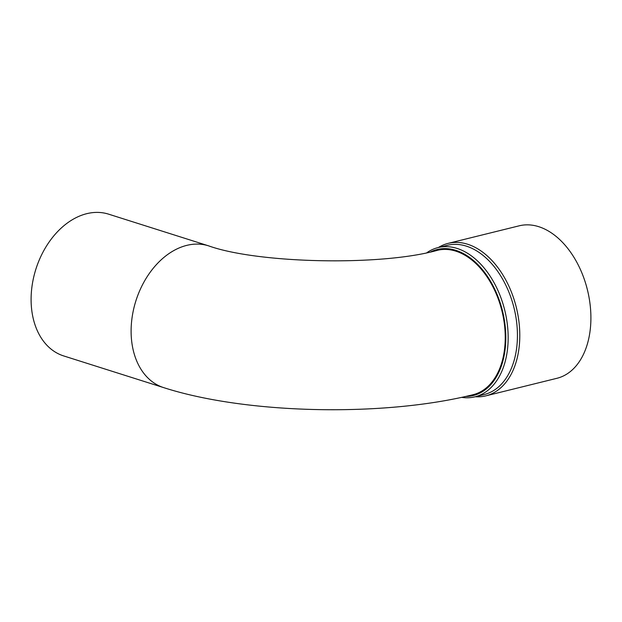 <?xml version="1.0" encoding="UTF-8"?>
<svg xmlns="http://www.w3.org/2000/svg" width="622" height="622" viewBox="0 0 622 622"><rect width="100%" height="100%" fill="white"/><g stroke="black" fill="none" stroke-linecap="round" stroke-linejoin="round"><path stroke-width="0.93" d="M163.679 387.623C246.709 414.345 383.898 417.02 473.062 394.706A74.36 48.127 -103.9 0 0 505.235 338.368A74.36 48.127 -103.9 0 0 437.398 250.324C380.236 266.403 257.29 263.347 208.611 245.853L108.601 214.155A74.36 52.707 -72.4 0 0 31.1 298.638A74.36 52.707 -72.4 0 0 63.669 355.924L163.679 387.623A74.36 52.707 -72.4 0 1 131.11 330.336A74.36 52.707 -72.4 0 1 208.611 245.853M438.417 247.494A78.535 50.833 76.1 0 1 448.143 243.373L519.253 225.802A78.535 50.833 76.1 0 1 590.9 318.791A78.535 50.833 76.1 0 1 556.915 378.3L485.813 395.864A78.535 50.833 76.1 0 1 475.286 396.743M426.917 252.68A76.864 49.744 76.1 0 1 438.036 247.587A76.864 49.744 76.1 0 1 457.108 248.435A76.864 49.744 76.1 0 1 507.358 324.482A76.864 49.744 76.1 0 1 474.897 396.836A76.864 49.744 76.1 0 1 461.602 397.357M438.036 247.587L447.304 245.301A76.864 49.744 76.1 0 1 466.383 246.149A76.864 49.744 76.1 0 1 516.633 322.188A76.864 49.744 76.1 0 1 484.173 394.542L474.897 396.836M430.766 251.863A75.2 48.664 76.1 0 1 502.615 311.412A75.2 48.664 76.1 0 1 465.715 396.447M448.143 243.373A78.535 50.833 76.1 0 1 467.635 244.236A78.535 50.833 76.1 0 1 519.79 336.354A78.535 50.833 76.1 0 1 485.813 395.864"/></g></svg>
